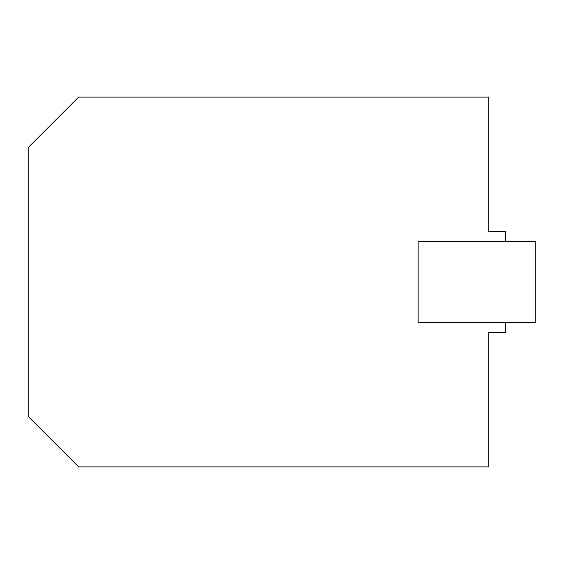 <?xml version="1.0" encoding="UTF-8"?>
<svg xmlns="http://www.w3.org/2000/svg" width="564" height="564" viewBox="0 0 564 564"><rect width="100%" height="100%" fill="white"/><g stroke="black" fill="none" stroke-linecap="round" stroke-linejoin="round"><path stroke-width="0.85" d="M505.548 322.34L505.548 332.422L488.741 332.422L488.741 466.886L78.622 466.886L28.2 416.465L28.2 147.535L78.622 97.114L488.741 97.114L488.741 231.578L505.548 231.578L505.548 241.66M418.143 241.66L418.143 322.34L535.8 322.34L535.8 241.66L418.143 241.66"/></g></svg>
